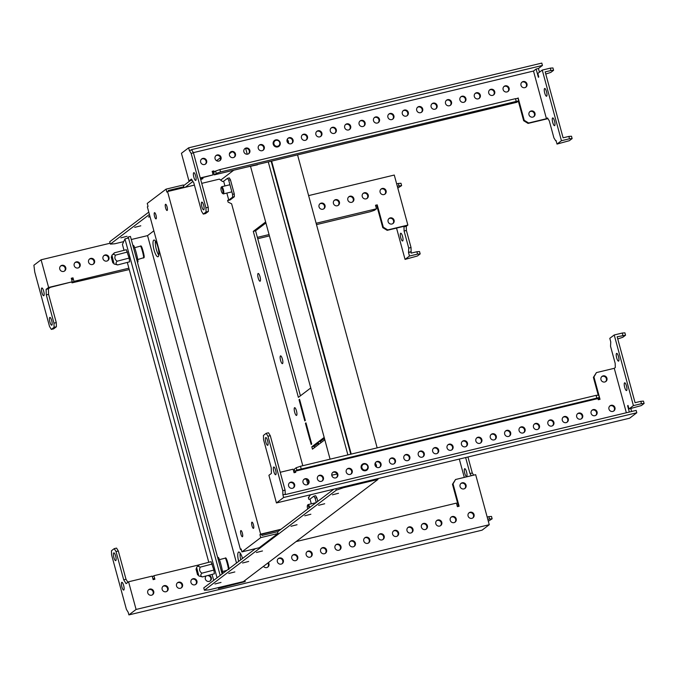 <?xml version="1.0" encoding="UTF-8"?>
<svg xmlns="http://www.w3.org/2000/svg" width="678" height="678" viewBox="0 0 678 678"><rect width="100%" height="100%" fill="white"/><g stroke="black" fill="none" stroke-linecap="round" stroke-linejoin="round"><path stroke-width="1.02" d="M296.608 415.385A3.992 1.042 76.5 0 1 296.498 415.445A3.992 1.042 76.5 0 1 294.616 412.021A3.992 1.042 76.5 0 1 294.532 407.732A3.992 1.042 76.5 0 1 294.642 407.681A3.992 1.042 76.5 0 1 296.523 411.097A3.992 1.042 76.5 0 1 296.608 415.385M282.54 363.586A3.992 1.042 76.5 0 1 282.429 363.637A3.992 1.042 76.5 0 1 280.539 360.221A3.992 1.042 76.5 0 1 280.455 355.933A3.992 1.042 76.5 0 1 280.565 355.882A3.992 1.042 76.5 0 1 282.455 359.298A3.992 1.042 76.5 0 1 282.54 363.586M260.149 281.175A3.992 1.042 76.5 0 1 260.038 281.226A3.992 1.042 76.5 0 1 258.149 277.811A3.992 1.042 76.5 0 1 258.064 273.522A3.992 1.042 76.5 0 1 258.174 273.471A3.992 1.042 76.5 0 1 260.064 276.887A3.992 1.042 76.5 0 1 260.149 281.175M240.724 559.833A8.594 2.237 76.5 0 1 240.173 553.036M238.656 561.401A8.594 2.237 76.5 0 1 238.478 552.155A8.594 2.237 76.5 0 1 238.715 552.045A8.594 2.237 76.5 0 1 242.521 558.469M158.805 255.225A8.594 2.237 76.5 0 1 155.406 241.046M158.194 256.657A8.594 2.237 76.5 0 1 157.957 256.767A8.594 2.237 76.5 0 1 153.898 249.411A8.594 2.237 76.5 0 1 153.711 240.173A8.594 2.237 76.5 0 1 153.948 240.054A8.594 2.237 76.5 0 1 158.016 247.419A8.594 2.237 76.5 0 1 158.194 256.657M332.432 494.813L338.508 493.262L332.432 494.813M318.609 505.305L324.686 503.746L318.609 505.305M304.786 515.797L310.863 514.238L304.786 515.797M290.964 526.281L297.04 524.73L290.964 526.281M256.403 552.511L262.479 550.951L256.403 552.511M242.58 563.003L248.656 561.443L242.58 563.003M228.757 573.486L234.834 571.935L228.757 573.486M214.934 583.978L221.011 582.427L214.934 583.978M200.705 179.577L202.993 178.602L200.527 178.916M149.914 216.282L148.457 216.985L150.067 216.867M134.719 227.359L140.787 225.808L134.719 227.359M120.887 237.851L126.964 236.291L120.887 237.851M233.749 170.203L220.833 180.009M153.864 230.825L147.558 235.613L236.512 563.028M318.813 444.336L318.177 441.98L323.982 437.573L324.618 439.929L318.813 444.336M311.177 444.454L305.422 423.258L305.973 422.843L311.727 444.031L311.177 444.454M304.778 420.902L299.023 399.715L299.574 399.291L305.329 420.487L304.778 420.902M312.456 449.158L311.812 446.802L317.626 442.395L318.262 444.751L312.456 449.158M310.744 387.977L298.379 397.359L253.284 231.359L265.64 221.977M343.204 486.931L343.424 487.728L336.28 490.16L204.4 590.241L208.782 589.902L243.351 581.614L377.993 479.431L377.773 478.634M320.847 442.793L320.482 441.429L324.254 438.564M314.49 447.616L314.117 446.251L317.889 443.387M300.413 395.816L255.581 230.808L265.912 222.969M377.993 479.431L343.424 487.728M333.83 489.177L277.573 531.866M255.47 548.646L203.764 587.885L204.4 590.241M336.28 490.16L335.881 488.685M149.414 214.468L110.361 244.105L114.743 243.775L123.71 241.622M147.558 235.613L131.269 239.52M222.13 573.944L130.43 236.427L128.066 237.046L128.328 238.012M128.066 237.046L127.532 238.224M220.494 157.694L216.545 160.686M190.247 180.645L183.535 185.738M148.779 212.112L109.717 241.749L110.361 244.105M231.961 151.83L229.427 153.753M192.916 181.458L185.187 187.331M253.284 231.359L255.581 230.808M311.812 446.802L314.117 446.251M299.023 399.715L299.651 399.562M305.422 423.258L306.041 423.106M318.177 441.98L320.482 441.429M115.667 556.079A3.992 1.042 76.5 0 1 115.701 560.638A3.992 1.042 76.5 0 1 113.87 557.443A3.992 1.042 76.5 0 1 113.836 552.884A3.992 1.042 76.5 0 1 115.667 556.079M123.667 585.512A3.992 1.042 76.5 0 1 123.701 590.072A3.992 1.042 76.5 0 1 121.871 586.877A3.992 1.042 76.5 0 1 121.837 582.309A3.992 1.042 76.5 0 1 123.667 585.512M472.693 518.026A3.195 3.059 52.8 0 0 468.862 512.975M471.888 518.348A3.195 3.059 52.8 0 0 473.829 513.975A3.195 3.059 52.8 0 0 469.125 512.746A3.195 3.059 52.8 0 0 471.888 518.348M454.836 522.306A3.195 3.059 52.8 0 0 450.997 517.255M454.023 522.636A3.195 3.059 52.8 0 0 455.963 518.263A3.195 3.059 52.8 0 0 451.268 517.034A3.195 3.059 52.8 0 0 454.023 522.636M440.429 525.764A3.195 3.059 52.8 0 0 436.598 520.712M439.624 526.086A3.195 3.059 52.8 0 0 441.564 521.721A3.195 3.059 52.8 0 0 436.861 520.484A3.195 3.059 52.8 0 0 439.624 526.086M426.03 529.221A3.195 3.059 52.8 0 0 422.191 524.17M425.216 529.543A3.195 3.059 52.8 0 0 427.157 525.17A3.195 3.059 52.8 0 0 422.462 523.941A3.195 3.059 52.8 0 0 425.216 529.543M411.622 532.679A3.195 3.059 52.8 0 0 407.792 527.628M410.817 533.001A3.195 3.059 52.8 0 0 412.758 528.628A3.195 3.059 52.8 0 0 408.054 527.399A3.195 3.059 52.8 0 0 410.817 533.001M397.223 536.129A3.195 3.059 52.8 0 0 393.384 531.077M396.41 536.459A3.195 3.059 52.8 0 0 398.35 532.086A3.195 3.059 52.8 0 0 393.647 530.857A3.195 3.059 52.8 0 0 396.41 536.459M382.816 539.586A3.195 3.059 52.8 0 0 378.985 534.535M382.011 539.917A3.195 3.059 52.8 0 0 383.951 535.544A3.195 3.059 52.8 0 0 379.248 534.306A3.195 3.059 52.8 0 0 382.011 539.917M368.417 543.044A3.195 3.059 52.8 0 0 364.578 537.993M367.603 543.366A3.195 3.059 52.8 0 0 369.544 539.002A3.195 3.059 52.8 0 0 364.84 537.764A3.195 3.059 52.8 0 0 367.603 543.366M354.009 546.502A3.195 3.059 52.8 0 0 350.179 541.451M353.204 546.824A3.195 3.059 52.8 0 0 355.145 542.451A3.195 3.059 52.8 0 0 350.441 541.222A3.195 3.059 52.8 0 0 353.204 546.824M339.602 549.96A3.195 3.059 52.8 0 0 335.771 544.9M338.797 550.282A3.195 3.059 52.8 0 0 340.737 545.909A3.195 3.059 52.8 0 0 336.034 544.68A3.195 3.059 52.8 0 0 338.797 550.282M325.203 553.409A3.195 3.059 52.8 0 0 321.372 548.358M324.398 553.74A3.195 3.059 52.8 0 0 326.338 549.366A3.195 3.059 52.8 0 0 321.635 548.138A3.195 3.059 52.8 0 0 324.398 553.74M310.795 556.867A3.195 3.059 52.8 0 0 306.964 551.816M309.99 557.189A3.195 3.059 52.8 0 0 311.931 552.824A3.195 3.059 52.8 0 0 307.227 551.587A3.195 3.059 52.8 0 0 309.99 557.189M296.396 560.325A3.195 3.059 52.8 0 0 292.565 555.274M295.583 560.647A3.195 3.059 52.8 0 0 297.523 556.274A3.195 3.059 52.8 0 0 292.828 555.045A3.195 3.059 52.8 0 0 295.583 560.647M281.989 563.782A3.195 3.059 52.8 0 0 278.158 558.731M281.184 564.104A3.195 3.059 52.8 0 0 283.124 559.731A3.195 3.059 52.8 0 0 278.421 558.503A3.195 3.059 52.8 0 0 281.184 564.104M267.59 567.232A3.195 3.059 52.8 0 0 267.818 563.045M263.488 566.325A3.195 3.059 52.8 0 0 267.878 567.045A3.195 3.059 52.8 0 0 268.369 562.621M209.977 581.063A3.195 3.059 52.8 0 0 207.417 575.605M206.239 575.919A3.195 3.059 52.8 0 0 209.163 581.385A3.195 3.059 52.8 0 0 208.824 575.241M195.569 584.512A3.195 3.059 52.8 0 0 191.738 579.461M194.764 584.843A3.195 3.059 52.8 0 0 196.705 580.47A3.195 3.059 52.8 0 0 192.001 579.241A3.195 3.059 52.8 0 0 194.764 584.843M181.17 587.97A3.195 3.059 52.8 0 0 177.331 582.919M180.356 588.301A3.195 3.059 52.8 0 0 182.297 583.928A3.195 3.059 52.8 0 0 177.594 582.69A3.195 3.059 52.8 0 0 180.356 588.301M166.763 591.428A3.195 3.059 52.8 0 0 162.932 586.377M165.957 591.75A3.195 3.059 52.8 0 0 167.898 587.377A3.195 3.059 52.8 0 0 163.195 586.148A3.195 3.059 52.8 0 0 165.957 591.75M464.701 488.592A3.195 3.059 52.8 0 0 460.862 483.541M463.888 488.914A3.195 3.059 52.8 0 0 465.828 484.541A3.195 3.059 52.8 0 0 461.125 483.312A3.195 3.059 52.8 0 0 463.888 488.914M152.364 594.886A3.195 3.059 52.8 0 0 148.524 589.835M151.55 595.208A3.195 3.059 52.8 0 0 153.491 590.835A3.195 3.059 52.8 0 0 148.787 589.606A3.195 3.059 52.8 0 0 151.55 595.208M466.684 476.397A3.992 1.042 76.5 0 1 466.574 476.448A3.992 1.042 76.5 0 1 464.684 473.032A3.992 1.042 76.5 0 1 464.6 468.744A3.992 1.042 76.5 0 1 464.71 468.693A3.992 1.042 76.5 0 1 466.6 472.108A3.992 1.042 76.5 0 1 466.684 476.397M296.083 541.595L456.43 503.118L457.396 506.652L459.116 506.237L453.04 483.872L455.54 479.507L475.668 474.676L489.262 524.713L482.075 530.171L128.905 614.904L128.184 612.259L126.396 609.353L111.599 554.909L111.472 550.748L114.235 548.646L116.54 548.095L118.328 550.994L126.006 579.249L127.888 582.309M471.337 475.719L469.99 473.532L465.642 457.548M459.303 459.074L464.286 477.405M473.642 475.168L472.295 472.981L467.947 456.997M469.99 473.532L472.295 472.981M199.086 564.867L153.923 575.707L154.881 579.232L153.152 579.648L152.194 576.114L128.574 581.783L136.092 609.454L489.262 524.713M458.498 506.39L452.489 484.287L453.04 483.872M452.489 484.287L455.54 479.507M154.253 579.385L154.008 578.478L153.033 579.215M241.165 554.774L240.071 555.036M128.905 614.904L136.092 609.454M114.235 548.646L116.023 551.545L123.701 579.8L126.083 583.673L128.574 581.783M116.023 551.545L118.328 550.994M123.701 579.8L126.006 579.249M152.397 576.859L153.923 575.707M153.109 579.487L154.152 579.41M487.821 519.399L489.516 518.992L488.872 516.636L491.499 516.441L492.143 518.797L488.321 521.246M487.185 517.043L488.872 516.636M489.516 518.992L492.143 518.797M165.5 204.324A3.195 0.831 -103.5 0 0 165.568 207.756A3.195 0.831 -103.5 0 0 167.076 210.485A3.195 0.831 -103.5 0 0 167.169 210.443A3.195 0.831 -103.5 0 0 167.102 207.019A3.195 0.831 -103.5 0 0 165.593 204.281A3.195 0.831 -103.5 0 0 165.5 204.324M154.448 212.714A3.195 0.831 -103.5 0 0 154.508 216.146A3.195 0.831 -103.5 0 0 156.025 218.884A3.195 0.831 -103.5 0 0 156.109 218.841A3.195 0.831 -103.5 0 0 156.042 215.409A3.195 0.831 -103.5 0 0 154.533 212.672A3.195 0.831 -103.5 0 0 154.448 212.714M240.809 530.594A3.195 0.831 -103.5 0 0 240.876 534.018A3.195 0.831 -103.5 0 0 242.385 536.756A3.195 0.831 -103.5 0 0 242.47 536.713A3.195 0.831 -103.5 0 0 242.402 533.281A3.195 0.831 -103.5 0 0 240.893 530.552A3.195 0.831 -103.5 0 0 240.809 530.594M251.869 522.196A3.195 0.831 -103.5 0 0 251.936 525.628A3.195 0.831 -103.5 0 0 253.445 528.365A3.195 0.831 -103.5 0 0 253.53 528.323A3.195 0.831 -103.5 0 0 253.462 524.891A3.195 0.831 -103.5 0 0 251.953 522.153A3.195 0.831 -103.5 0 0 251.869 522.196M302.786 465.718L231.613 203.781L228.096 202.112L227.613 200.349L228.766 200.069L226.859 193.061M241.224 549.29L240.436 549.477L241.131 548.951L241.927 551.892L259.216 547.748L278.014 533.484L277.531 531.713L261.979 535.451L261.657 534.272L280.59 529.586M168.483 191.332L168.254 190.493L183.814 186.764L183.331 184.992L166.051 189.145L166.847 192.086L167.542 191.56L260.623 534.162L259.928 534.688L260.725 537.629L241.927 551.892M240.436 549.477L147.355 206.875L148.05 206.349L147.245 203.408L166.051 189.145M261.657 534.272L259.928 534.688M278.014 533.484L260.725 537.629M182.085 188.069L183.814 186.764M194.417 185.111L167.542 191.56M280.997 529.272L260.623 534.162M224.926 185.95L223.647 181.238L222.494 181.509L219.392 179.119L201.73 183.357M311.295 503.83L310.016 499.11L308.863 499.381L308.38 497.618L310.507 494.77M307.837 484.321L306.456 479.253M227.672 200.552L230.079 199.968L234.368 196.722L232.639 197.137L228.766 200.069M308.439 497.822L308.956 497.483M227.52 178.297L229.249 177.882L230.444 179.814L228.715 180.229L227.52 178.297L223.647 181.238M230.444 179.814L234.274 193.942L234.368 196.722M232.639 197.137L232.554 194.357L234.274 193.942M228.715 180.229L232.554 194.357M316.27 502.508L315.075 498.11L313.88 496.169L310.016 499.11M313.88 496.169L315.609 495.754L316.804 497.694L315.075 498.11M317.796 501.347L316.804 497.694M49.901 321.982A3.992 1.042 -103.5 0 0 51.723 325.177A3.992 1.042 -103.5 0 0 51.698 320.618A3.992 1.042 -103.5 0 0 49.867 317.414A3.992 1.042 -103.5 0 0 49.901 321.982M41.9 292.549A3.992 1.042 -103.5 0 0 43.731 295.744A3.992 1.042 -103.5 0 0 43.697 291.184A3.992 1.042 -103.5 0 0 41.867 287.981A3.992 1.042 -103.5 0 0 41.9 292.549M380.9 189.213A3.195 3.059 -127.2 0 1 384.731 194.264M383.926 194.586A3.195 3.059 -127.2 0 1 381.163 188.984A3.195 3.059 -127.2 0 1 385.867 190.213A3.195 3.059 -127.2 0 1 383.926 194.586M363.035 193.493A3.195 3.059 -127.2 0 1 366.874 198.544M366.061 198.874A3.195 3.059 -127.2 0 1 363.298 193.272A3.195 3.059 -127.2 0 1 368.001 194.501A3.195 3.059 -127.2 0 1 366.061 198.874M348.636 196.951A3.195 3.059 -127.2 0 1 352.467 202.002M351.662 202.332A3.195 3.059 -127.2 0 1 348.899 196.722A3.195 3.059 -127.2 0 1 353.602 197.959A3.195 3.059 -127.2 0 1 351.662 202.332M334.229 200.408A3.195 3.059 -127.2 0 1 338.068 205.459M337.254 205.781A3.195 3.059 -127.2 0 1 334.491 200.179A3.195 3.059 -127.2 0 1 339.195 201.417A3.195 3.059 -127.2 0 1 337.254 205.781M319.83 203.866A3.195 3.059 -127.2 0 1 323.66 208.917M322.855 209.239A3.195 3.059 -127.2 0 1 320.092 203.637A3.195 3.059 -127.2 0 1 324.796 204.866A3.195 3.059 -127.2 0 1 322.855 209.239M103.776 255.699A3.195 3.059 -127.2 0 1 107.607 260.75M106.802 261.081A3.195 3.059 -127.2 0 1 104.039 255.479A3.195 3.059 -127.2 0 1 108.734 256.708A3.195 3.059 -127.2 0 1 106.802 261.081M89.369 259.157A3.195 3.059 -127.2 0 1 93.2 264.208M92.394 264.539A3.195 3.059 -127.2 0 1 89.632 258.937A3.195 3.059 -127.2 0 1 94.335 260.166A3.195 3.059 -127.2 0 1 92.394 264.539M388.892 218.647A3.195 3.059 -127.2 0 1 392.731 223.698M391.918 224.02A3.195 3.059 -127.2 0 1 389.155 218.418A3.195 3.059 -127.2 0 1 393.859 219.647A3.195 3.059 -127.2 0 1 391.918 224.02M60.562 266.073A3.195 3.059 -127.2 0 1 64.393 271.124M63.588 271.446A3.195 3.059 -127.2 0 1 60.825 265.844A3.195 3.059 -127.2 0 1 65.529 267.073A3.195 3.059 -127.2 0 1 63.588 271.446M74.97 262.615A3.195 3.059 -127.2 0 1 78.801 267.666M77.987 267.988A3.195 3.059 -127.2 0 1 75.233 262.386A3.195 3.059 -127.2 0 1 79.928 263.623A3.195 3.059 -127.2 0 1 77.987 267.988M402.707 240.936A3.992 1.042 -103.5 0 0 402.622 236.647A3.992 1.042 -103.5 0 0 400.74 233.232A3.992 1.042 -103.5 0 0 400.63 233.283A3.992 1.042 -103.5 0 0 400.715 237.571A3.992 1.042 -103.5 0 0 402.596 240.987A3.992 1.042 -103.5 0 0 402.707 240.936M41.087 259.793L33.9 265.242L34.748 272.056L49.545 326.508L51.333 329.406L53.638 328.855L56.401 326.762L56.274 322.601L48.596 294.345L48.418 288.794L50.358 287.328L72.224 281.794L48.604 287.455L41.087 259.793L110.124 243.224M375.578 205.527L376.68 205.264L382.756 227.63L387.172 230.334L405.003 226.062L403.961 226.85L404.096 231.012L408.732 248.08L408.52 252.504L409.478 256.038L405.054 259.394L396.545 228.088M376.68 205.264L377.231 204.849L383.316 227.215L387.731 229.918L407.859 225.088L394.265 175.051L308.617 195.603M316.499 224.613L370.247 211.722L374.527 210.265L376.468 208.79L375.502 205.256L377.231 204.849M403.961 226.85L406.266 226.291L407.859 225.088M406.266 226.291L406.402 230.452L411.038 247.529L411.139 253.123L416.902 251.741L417.546 254.097L409.478 256.038M410.826 251.953L408.52 252.504M408.859 252.241L411.165 251.691M408.732 248.08L411.038 247.529M404.096 231.012L406.402 230.452M72.224 281.794L71.266 278.26L72.995 277.844L73.953 281.378L128.871 268.2M71.343 278.531L72.995 277.844M382.756 227.63L383.316 227.215M387.172 230.334L387.731 229.918M72.444 278.26L72.766 279.438L71.792 280.175M376.468 208.79L316.134 223.265M269.064 234.563L257.369 237.368M51.333 329.406L54.096 327.313L53.969 323.152L46.29 294.896L46.121 289.345L48.604 287.455M46.121 289.345L48.418 288.794M54.096 327.313L56.401 326.762M53.969 323.152L56.274 322.601M46.29 294.896L48.596 294.345M71.817 282.099L72.021 282.845L73.953 281.378M72.021 282.845L129.244 269.547M257.733 238.715L269.429 235.91M417.546 254.097L420.174 253.903L417.402 255.996L405.054 259.394M420.174 253.903L419.529 251.546L416.902 251.741M397.3 186.221L401.622 185.611L397.8 188.069M396.655 183.865L398.35 183.458L398.995 185.814M398.35 183.458L400.978 183.263L401.622 185.611M267.624 440.759A3.992 1.042 -103.5 0 0 265.801 437.564A3.992 1.042 -103.5 0 0 265.827 442.124A3.992 1.042 -103.5 0 0 267.657 445.319A3.992 1.042 -103.5 0 0 267.624 440.759M275.624 470.193A3.992 1.042 -103.5 0 0 273.793 466.998A3.992 1.042 -103.5 0 0 273.827 471.557A3.992 1.042 -103.5 0 0 275.658 474.753A3.992 1.042 -103.5 0 0 275.624 470.193M611.124 405.3A3.195 3.059 52.8 0 0 609.183 409.673A3.195 3.059 52.8 0 0 613.887 410.91A3.195 3.059 52.8 0 0 611.124 405.3M613.598 411.097A3.195 3.059 52.8 0 0 609.759 406.046M593.267 409.588A3.195 3.059 52.8 0 0 591.326 413.961A3.195 3.059 52.8 0 0 596.021 415.19A3.195 3.059 52.8 0 0 593.267 409.588M595.733 415.385A3.195 3.059 52.8 0 0 591.902 410.334M578.859 413.046A3.195 3.059 52.8 0 0 576.919 417.419A3.195 3.059 52.8 0 0 581.622 418.648A3.195 3.059 52.8 0 0 578.859 413.046M581.334 418.843A3.195 3.059 52.8 0 0 577.495 413.792M564.452 416.504A3.195 3.059 52.8 0 0 562.511 420.869A3.195 3.059 52.8 0 0 567.215 422.106A3.195 3.059 52.8 0 0 564.452 416.504M566.927 422.301A3.195 3.059 52.8 0 0 563.096 417.25M550.053 419.953A3.195 3.059 52.8 0 0 548.112 424.326A3.195 3.059 52.8 0 0 552.816 425.564A3.195 3.059 52.8 0 0 550.053 419.953M552.528 425.75A3.195 3.059 52.8 0 0 548.688 420.699M521.246 426.869A3.195 3.059 52.8 0 0 519.306 431.242A3.195 3.059 52.8 0 0 524.009 432.471A3.195 3.059 52.8 0 0 521.246 426.869M523.713 432.666A3.195 3.059 52.8 0 0 519.882 427.615M506.839 430.327A3.195 3.059 52.8 0 0 504.898 434.7A3.195 3.059 52.8 0 0 509.602 435.929A3.195 3.059 52.8 0 0 506.839 430.327M509.314 436.124A3.195 3.059 52.8 0 0 505.483 431.072M492.44 433.784A3.195 3.059 52.8 0 0 490.499 438.149A3.195 3.059 52.8 0 0 495.203 439.386A3.195 3.059 52.8 0 0 492.44 433.784M494.906 439.573A3.195 3.059 52.8 0 0 491.075 434.522M478.032 437.234A3.195 3.059 52.8 0 0 476.092 441.607A3.195 3.059 52.8 0 0 480.795 442.836A3.195 3.059 52.8 0 0 478.032 437.234M480.507 443.031A3.195 3.059 52.8 0 0 476.676 437.98M463.633 440.692A3.195 3.059 52.8 0 0 461.693 445.065A3.195 3.059 52.8 0 0 466.388 446.294A3.195 3.059 52.8 0 0 463.633 440.692M466.1 446.488A3.195 3.059 52.8 0 0 462.269 441.437M449.226 444.149A3.195 3.059 52.8 0 0 447.285 448.522A3.195 3.059 52.8 0 0 451.989 449.751A3.195 3.059 52.8 0 0 449.226 444.149M451.701 449.946A3.195 3.059 52.8 0 0 447.861 444.895M434.827 447.607A3.195 3.059 52.8 0 0 432.886 451.972A3.195 3.059 52.8 0 0 437.581 453.209A3.195 3.059 52.8 0 0 434.827 447.607M437.293 453.404A3.195 3.059 52.8 0 0 433.462 448.353M420.419 451.056A3.195 3.059 52.8 0 0 418.479 455.43A3.195 3.059 52.8 0 0 423.182 456.667A3.195 3.059 52.8 0 0 420.419 451.056M422.894 456.853A3.195 3.059 52.8 0 0 419.055 451.802M406.02 454.514A3.195 3.059 52.8 0 0 404.08 458.887A3.195 3.059 52.8 0 0 408.775 460.116A3.195 3.059 52.8 0 0 406.02 454.514M408.487 460.311A3.195 3.059 52.8 0 0 404.656 455.26M391.613 457.972A3.195 3.059 52.8 0 0 389.672 462.345A3.195 3.059 52.8 0 0 394.376 463.574A3.195 3.059 52.8 0 0 391.613 457.972M394.088 463.769A3.195 3.059 52.8 0 0 390.248 458.718M377.205 461.43A3.195 3.059 52.8 0 0 375.265 465.803A3.195 3.059 52.8 0 0 379.968 467.032A3.195 3.059 52.8 0 0 377.205 461.43M379.68 467.227A3.195 3.059 52.8 0 0 375.849 462.176M348.399 468.337A3.195 3.059 52.8 0 0 346.458 472.71A3.195 3.059 52.8 0 0 351.162 473.939A3.195 3.059 52.8 0 0 348.399 468.337M350.873 474.134A3.195 3.059 52.8 0 0 347.043 469.083M334 471.795A3.195 3.059 52.8 0 0 332.059 476.168A3.195 3.059 52.8 0 0 336.763 477.397A3.195 3.059 52.8 0 0 334 471.795M336.474 477.592A3.195 3.059 52.8 0 0 332.635 472.541M319.592 475.253A3.195 3.059 52.8 0 0 317.651 479.626A3.195 3.059 52.8 0 0 322.355 480.855A3.195 3.059 52.8 0 0 319.592 475.253M322.067 481.049A3.195 3.059 52.8 0 0 318.236 475.998M603.123 375.875A3.195 3.059 52.8 0 0 601.183 380.239A3.195 3.059 52.8 0 0 605.886 381.477A3.195 3.059 52.8 0 0 603.123 375.875M605.598 381.663A3.195 3.059 52.8 0 0 601.767 376.612M290.786 482.16A3.195 3.059 52.8 0 0 288.845 486.533A3.195 3.059 52.8 0 0 293.549 487.77A3.195 3.059 52.8 0 0 290.786 482.16M293.26 487.957A3.195 3.059 52.8 0 0 289.43 482.905M305.193 478.71A3.195 3.059 52.8 0 0 303.252 483.075A3.195 3.059 52.8 0 0 307.956 484.312A3.195 3.059 52.8 0 0 305.193 478.71M307.659 484.507A3.195 3.059 52.8 0 0 303.829 479.456M535.645 423.411A3.195 3.059 52.8 0 0 533.705 427.784A3.195 3.059 52.8 0 0 538.408 429.013A3.195 3.059 52.8 0 0 535.645 423.411M538.12 429.208A3.195 3.059 52.8 0 0 534.289 424.157M616.565 353.433A3.992 1.042 -103.5 0 0 616.641 357.721A3.992 1.042 -103.5 0 0 618.531 361.137A3.992 1.042 -103.5 0 0 618.641 361.086A3.992 1.042 -103.5 0 0 618.556 356.798A3.992 1.042 -103.5 0 0 616.666 353.374A3.992 1.042 -103.5 0 0 616.565 353.433M624.557 382.867A3.992 1.042 -103.5 0 0 624.641 387.155A3.992 1.042 -103.5 0 0 626.531 390.57A3.992 1.042 -103.5 0 0 626.633 390.52A3.992 1.042 -103.5 0 0 626.557 386.223A3.992 1.042 -103.5 0 0 624.667 382.807A3.992 1.042 -103.5 0 0 624.557 382.867M636.159 410.402L285.285 494.584L285.082 490.135L270.285 435.683L268.496 432.776L266.191 433.327L263.428 435.429L263.556 439.59L271.234 467.845L271.412 473.397L268.92 475.278L276.438 502.949L629.616 418.207L636.803 412.758L636.159 410.402M626.345 412.758L614.268 368.307L615.302 367.518L615.175 363.357L610.539 346.289L610.751 341.865L609.793 338.33L614.217 334.974L633.405 405.614L628.981 408.97L628.023 405.436L627.608 405.758L629.32 412.038M295.159 472.464L294.269 469.201L296.201 467.735L300.49 466.269L596.089 395.35L598.716 395.147L599.352 397.503L597.971 398.554L598.293 399.732L600.022 399.317L593.945 376.943L593.394 377.366L596.437 372.586L614.268 368.307M630.82 408.529L631.625 411.487M628.981 408.97L641.337 405.58L644.1 403.478L641.473 403.681L640.829 401.325L635.074 402.707L617.158 336.78L625.548 335.195L622.785 337.297L617.743 338.932M628.082 405.639L627.608 405.758M280.226 472.278L293.091 469.193L294.057 472.727L295.786 472.312L295.464 471.134L597.971 398.554M599.394 399.461L598.945 397.817M598.233 395.181L593.394 377.366M593.945 376.943L596.437 372.586M636.803 412.758L283.624 497.491L276.438 502.949M283.624 497.491L282.904 494.847L285.209 494.296M282.904 494.847L282.777 490.686L267.979 436.234L266.191 433.327M282.777 490.686L285.082 490.135M267.979 436.234L270.285 435.683M296.201 467.735L296.845 470.083L295.464 471.134M296.845 470.083L599.352 397.503M300.49 466.269L301.134 468.625M596.089 395.35L596.725 397.706M622.921 335.398L622.277 333.042L614.217 334.974M622.277 333.042L624.904 332.839L625.548 335.195M641.473 403.681L633.405 405.614M644.1 403.478L643.464 401.122L640.829 401.325M201.858 206.663A3.992 1.042 76.5 0 1 201.824 202.103A3.992 1.042 76.5 0 1 203.654 205.298A3.992 1.042 76.5 0 1 203.688 209.858A3.992 1.042 76.5 0 1 201.858 206.663M193.857 177.229A3.992 1.042 76.5 0 1 193.832 172.67A3.992 1.042 76.5 0 1 195.654 175.865A3.992 1.042 76.5 0 1 195.688 180.424A3.992 1.042 76.5 0 1 193.857 177.229M523.162 81.546A3.195 3.059 -127.2 0 1 525.916 87.148A3.195 3.059 -127.2 0 1 521.221 85.911A3.195 3.059 -127.2 0 1 523.162 81.546M521.797 82.284A3.195 3.059 -127.2 0 1 525.628 87.343M505.296 85.826A3.195 3.059 -127.2 0 1 508.059 91.428A3.195 3.059 -127.2 0 1 503.356 90.199A3.195 3.059 -127.2 0 1 505.296 85.826M503.94 86.572A3.195 3.059 -127.2 0 1 507.771 91.623M490.897 89.284A3.195 3.059 -127.2 0 1 493.66 94.886A3.195 3.059 -127.2 0 1 488.957 93.657A3.195 3.059 -127.2 0 1 490.897 89.284M489.533 90.03A3.195 3.059 -127.2 0 1 493.364 95.081M476.49 92.742A3.195 3.059 -127.2 0 1 479.253 98.344A3.195 3.059 -127.2 0 1 474.549 97.115A3.195 3.059 -127.2 0 1 476.49 92.742M475.134 93.488A3.195 3.059 -127.2 0 1 478.965 98.539M462.091 96.2A3.195 3.059 -127.2 0 1 464.845 101.802A3.195 3.059 -127.2 0 1 460.15 100.564A3.195 3.059 -127.2 0 1 462.091 96.2M460.726 96.937A3.195 3.059 -127.2 0 1 464.557 101.997M447.683 99.649A3.195 3.059 -127.2 0 1 450.446 105.251A3.195 3.059 -127.2 0 1 445.743 104.022A3.195 3.059 -127.2 0 1 447.683 99.649M446.327 100.395A3.195 3.059 -127.2 0 1 450.158 105.446M433.284 103.107A3.195 3.059 -127.2 0 1 436.039 108.709A3.195 3.059 -127.2 0 1 431.344 107.48A3.195 3.059 -127.2 0 1 433.284 103.107M431.92 103.853A3.195 3.059 -127.2 0 1 435.751 108.904M418.877 106.565A3.195 3.059 -127.2 0 1 421.64 112.167A3.195 3.059 -127.2 0 1 416.936 110.938A3.195 3.059 -127.2 0 1 418.877 106.565M417.512 107.31A3.195 3.059 -127.2 0 1 421.352 112.362M404.478 110.022A3.195 3.059 -127.2 0 1 407.232 115.624A3.195 3.059 -127.2 0 1 402.537 114.387A3.195 3.059 -127.2 0 1 404.478 110.022M403.113 110.768A3.195 3.059 -127.2 0 1 406.944 115.819M390.07 113.472A3.195 3.059 -127.2 0 1 392.833 119.082A3.195 3.059 -127.2 0 1 388.13 117.845A3.195 3.059 -127.2 0 1 390.07 113.472M388.706 114.218A3.195 3.059 -127.2 0 1 392.545 119.269M375.663 116.93A3.195 3.059 -127.2 0 1 378.426 122.532A3.195 3.059 -127.2 0 1 373.731 121.303A3.195 3.059 -127.2 0 1 375.663 116.93M374.307 117.675A3.195 3.059 -127.2 0 1 378.138 122.726M361.264 120.387A3.195 3.059 -127.2 0 1 364.027 125.989A3.195 3.059 -127.2 0 1 359.323 124.76A3.195 3.059 -127.2 0 1 361.264 120.387M359.899 121.133A3.195 3.059 -127.2 0 1 363.739 126.184M346.856 123.845A3.195 3.059 -127.2 0 1 349.619 129.447A3.195 3.059 -127.2 0 1 344.916 128.218A3.195 3.059 -127.2 0 1 346.856 123.845M345.5 124.591A3.195 3.059 -127.2 0 1 349.331 129.642M332.457 127.303A3.195 3.059 -127.2 0 1 335.22 132.905A3.195 3.059 -127.2 0 1 330.517 131.668A3.195 3.059 -127.2 0 1 332.457 127.303M331.093 128.04A3.195 3.059 -127.2 0 1 334.932 133.1M318.05 130.752A3.195 3.059 -127.2 0 1 320.813 136.363A3.195 3.059 -127.2 0 1 316.109 135.125A3.195 3.059 -127.2 0 1 318.05 130.752M316.694 131.498A3.195 3.059 -127.2 0 1 320.524 136.549M303.651 134.21A3.195 3.059 -127.2 0 1 306.414 139.812A3.195 3.059 -127.2 0 1 301.71 138.583A3.195 3.059 -127.2 0 1 303.651 134.21M302.286 134.956A3.195 3.059 -127.2 0 1 306.117 140.007M289.243 137.668A3.195 3.059 -127.2 0 1 292.006 143.27A3.195 3.059 -127.2 0 1 287.303 142.041A3.195 3.059 -127.2 0 1 289.243 137.668M287.887 138.414A3.195 3.059 -127.2 0 1 291.718 143.465M260.437 144.575A3.195 3.059 -127.2 0 1 263.2 150.185A3.195 3.059 -127.2 0 1 258.496 148.948A3.195 3.059 -127.2 0 1 260.437 144.575M259.081 145.321A3.195 3.059 -127.2 0 1 262.911 150.372M246.038 148.033A3.195 3.059 -127.2 0 1 248.792 153.635A3.195 3.059 -127.2 0 1 244.097 152.406A3.195 3.059 -127.2 0 1 246.038 148.033M244.673 148.779A3.195 3.059 -127.2 0 1 248.504 153.83M231.63 151.491A3.195 3.059 -127.2 0 1 234.393 157.093A3.195 3.059 -127.2 0 1 229.689 155.864A3.195 3.059 -127.2 0 1 231.63 151.491M230.266 152.236A3.195 3.059 -127.2 0 1 234.105 157.288M217.231 154.948A3.195 3.059 -127.2 0 1 219.986 160.55A3.195 3.059 -127.2 0 1 215.29 159.322A3.195 3.059 -127.2 0 1 217.231 154.948M215.867 155.694A3.195 3.059 -127.2 0 1 219.697 160.745M531.154 110.972A3.195 3.059 -127.2 0 1 533.917 116.582A3.195 3.059 -127.2 0 1 529.213 115.345A3.195 3.059 -127.2 0 1 531.154 110.972M529.798 111.717A3.195 3.059 -127.2 0 1 533.628 116.769M202.824 158.406A3.195 3.059 -127.2 0 1 205.587 164.008A3.195 3.059 -127.2 0 1 200.883 162.771A3.195 3.059 -127.2 0 1 202.824 158.406M201.459 159.152A3.195 3.059 -127.2 0 1 205.298 164.203M552.587 117.972A3.992 1.042 76.5 0 1 552.697 117.913A3.992 1.042 76.5 0 1 554.587 121.328A3.992 1.042 76.5 0 1 554.663 125.616A3.992 1.042 76.5 0 1 554.562 125.676A3.992 1.042 76.5 0 1 552.672 122.26A3.992 1.042 76.5 0 1 552.587 117.972M544.587 88.538A3.992 1.042 76.5 0 1 544.697 88.479A3.992 1.042 76.5 0 1 546.587 91.894A3.992 1.042 76.5 0 1 546.671 96.191A3.992 1.042 76.5 0 1 546.561 96.242A3.992 1.042 76.5 0 1 544.671 92.827A3.992 1.042 76.5 0 1 544.587 88.538M193.332 152.652L533.501 71.037L546.451 118.718L547.493 117.93L549.282 120.837L553.918 137.905L555.706 140.804L556.053 140.541L557.011 144.075L561.435 140.719L542.247 70.08L537.824 73.436L538.781 76.97L538.366 77.284L536.129 69.046L533.501 71.037M536.129 69.046L538.434 68.486L542.442 65.444L191.569 149.635L193.433 152.83L208.231 207.282L208.358 211.443L205.595 213.545L203.29 214.095L201.502 211.189L193.823 182.933L191.442 179.068L188.95 180.958L181.433 153.287L188.628 147.829L189.34 150.482L191.645 149.931M516.585 98.581L517.628 98.505M516.475 98.59L517.585 98.344M539.442 72.207L538.434 68.486M561.435 140.719L569.503 138.787L568.859 136.431L563.104 137.812L562.782 136.634L545.188 71.885L550.951 70.504L550.307 68.147L542.247 70.08M188.628 147.829L541.798 63.096L542.442 65.444M200.264 177.95L213.129 174.865L200.332 178.221M213.129 174.865L212.172 171.339L213.892 170.924L213.341 171.339L214.299 174.873L516.814 102.285L518.746 100.819L518.111 98.463L515.483 98.666L219.884 169.593L215.596 171.051L216.24 173.407L220.528 171.941L518.746 100.819M212.239 171.602L213.341 171.339M518.339 101.132L523.662 120.709L528.077 123.413L547.934 118.65M518.136 97.92L524.213 120.294L523.662 120.709M524.213 120.294L528.628 122.998L528.077 123.413M213.892 170.924L214.214 172.102L215.596 171.051M528.628 122.998L546.451 118.718M192.137 180.187L188.95 180.958M189.34 150.482L191.137 153.381L205.926 207.832L206.053 211.994L203.29 214.095M191.137 153.381L193.433 152.83M205.926 207.832L208.231 207.282M206.053 211.994L208.358 211.443M216.24 173.407L214.299 174.873M220.528 171.941L219.884 169.593M516.119 101.022L515.483 98.666M569.503 138.787L572.13 138.583L569.367 140.685L557.011 144.075M568.859 136.431L571.486 136.227L572.13 138.583M545.773 74.038L550.816 72.393L553.579 70.3L550.951 70.504M553.579 70.3L552.934 67.944L550.307 68.147M279.717 142.609A3.068 2.941 52.8 0 0 276.031 140.363A3.068 2.941 52.8 0 0 273.954 143.999A3.068 2.941 52.8 0 0 277.633 146.245A3.068 2.941 52.8 0 0 279.717 142.609M280.15 142.583A3.678 3.534 52.8 0 0 274.471 140.473A3.678 3.534 52.8 0 0 273.242 144.236A3.678 3.534 52.8 0 0 278.921 146.338A3.678 3.534 52.8 0 0 280.15 142.583M367.679 466.371A3.068 2.941 52.8 0 0 364.001 464.125A3.068 2.941 52.8 0 0 361.916 467.752A3.068 2.941 52.8 0 0 365.595 470.007A3.068 2.941 52.8 0 0 367.679 466.371M368.12 466.337A3.678 3.534 52.8 0 0 362.433 464.235A3.678 3.534 52.8 0 0 361.204 467.998A3.678 3.534 52.8 0 0 366.883 470.1A3.678 3.534 52.8 0 0 368.12 466.337M222.689 189.95A3.068 0.797 -103.5 0 0 221.087 187.62A3.068 0.797 -103.5 0 0 221.291 190.942A3.068 0.797 -103.5 0 0 222.469 193.366A3.068 0.797 -103.5 0 0 222.689 189.95M222.469 193.366L223.138 193.815A3.678 0.958 -103.5 0 0 223.426 193.891A3.678 0.958 -103.5 0 0 223.401 189.713A3.678 0.958 -103.5 0 0 221.706 186.73A3.678 0.958 -103.5 0 0 221.486 186.916L221.087 187.62M309.083 507.958A3.068 0.797 -103.5 0 0 309.041 507.797A3.068 0.797 -103.5 0 0 307.456 505.5A3.068 0.797 -103.5 0 0 307.659 508.847A3.068 0.797 -103.5 0 0 307.71 509M309.736 507.466A3.678 0.958 -103.5 0 0 308.066 504.601A3.678 0.958 -103.5 0 0 307.854 504.796L307.456 505.5M111.989 256.14L114.057 263.996L112.073 255.674L111.243 257.106L112.777 262.725L111.251 257.106M113.54 263.166L112.023 256.115M196.756 568.13L198.603 575.215M198.298 575.156L196.544 568.189M197.535 574.715L196.018 569.088L197.535 574.715M198.646 575.224L196.79 568.096M211.121 561.681L199.146 564.808L198.307 566.333L200.29 567.13C199.035 569.605 199.578 571.622 201.934 573.181C200.298 574.885 200.468 576.13 202.434 576.91L198.823 575.978M127.481 252.021L115.523 255.14L113.54 254.352L114.379 252.826L111.802 255.36M133.43 245.504A8.594 0.771 75.4 0 1 133.498 245.436A8.594 0.771 75.4 0 1 136.295 253.089A8.594 0.771 75.4 0 1 137.905 261.988A8.594 0.771 75.4 0 1 137.837 262.055L137.422 262.166M218.189 557.494A8.594 0.771 75.4 0 1 218.265 557.418A8.594 0.771 75.4 0 1 220.799 564.113A8.594 0.771 75.4 0 1 222.723 573.495M218.697 587.521L218.858 588.123L218.723 587.521M217.028 577.817L124.947 238.902L122.421 244.453L124.015 250.309M127.303 262.403L208.782 562.299M212.07 574.393L213.689 580.351M244.894 580.436L245.207 581.588L219.189 587.402M218.231 587.64L218.443 588.436L245.207 581.588M126.311 249.707L129.142 258.123L129.591 261.81M214.358 573.8L213.909 570.113L211.078 561.698M124.947 238.902L128.498 237.97L220.181 575.419M219.299 587.801L218.443 588.436M115.523 255.14C114.268 257.623 114.819 259.64 117.167 261.191L129.125 258.072M114.379 252.826L126.354 249.699M117.167 261.191C115.531 262.903 115.701 264.14 117.667 264.92L129.634 261.801M117.667 264.92L114.057 263.996M202.434 576.91L214.401 573.783M201.934 573.181L213.892 570.054M200.29 567.13L212.248 564.011M199.146 564.808L196.569 567.35M113.633 263.284L112.726 262.75M331.737 474.405L332.483 475.032L331.847 475.609M257.496 164.805L246.317 167.195M247.156 154.237L248.097 154.033M332.483 475.032L337.085 474.032M245.656 148.414L247.233 154.22M250.521 166.322L330.084 459.167M377.163 447.878L297.557 154.898M288.108 143.075A4.297 4.119 52.8 0 0 287.023 139.99A4.297 4.119 -127.2 0 1 288.108 143.075M287.201 139.422A4.297 4.119 -127.2 0 1 288.455 143.338M286.972 140.787A4.297 4.119 -127.2 0 1 287.65 142.6M376.417 467.1A4.297 4.119 52.8 0 0 375.163 463.184M374.993 463.752A4.297 4.119 -127.2 0 1 376.07 466.837A4.297 4.119 52.8 0 0 374.993 463.76M375.612 466.354A4.297 4.119 52.8 0 0 374.934 464.549M350.763 454.209L271.158 161.228M351.229 454.099L271.632 161.118M347.882 454.904L268.276 161.923M143.533 257.996A6.136 0.551 -104.6 0 0 143.6 258.013A6.136 0.551 -104.6 0 0 143.651 257.962A6.136 0.551 -104.6 0 0 142.499 251.614A6.136 0.551 -104.6 0 0 140.507 246.139A6.136 0.551 -104.6 0 0 140.456 246.19M141.355 246.716A5.399 0.483 75.4 0 1 143.083 251.199A5.399 0.483 75.4 0 1 144.168 257.072M228.427 569.164A6.136 0.551 -104.6 0 0 226.944 562.418A6.136 0.551 -104.6 0 0 225.266 558.13A6.136 0.551 -104.6 0 0 225.223 558.18M226.121 558.697A5.399 0.483 75.4 0 1 227.681 562.579A5.399 0.483 75.4 0 1 228.969 568.757M223.426 193.891L231.537 191.942M221.706 186.73L229.817 184.78M308.066 504.601L316.024 502.695M196.018 569.088L196.544 568.172M137.744 259.547L144.134 257.564L142.744 249.996C141.77 246.597 141.024 245.317 140.507 246.139L134.642 247.673M132.922 245.58L133.498 245.436M228.893 569.554L227.511 561.986C226.537 558.587 225.791 557.299 225.266 558.13L219.409 559.655M217.689 557.57L218.265 557.418M226.774 570.418L222.503 571.537M197.493 574.732L198.4 575.275"/></g></svg>

